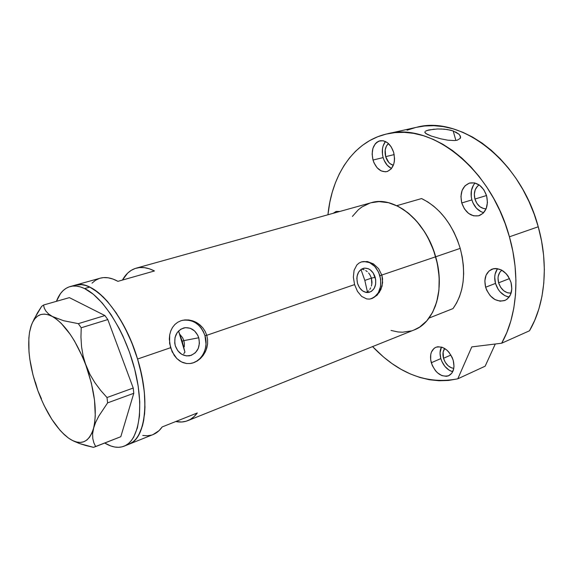 <?xml version="1.0" encoding="UTF-8"?>
<svg xmlns="http://www.w3.org/2000/svg" width="573" height="573" viewBox="0 0 573 573"><rect width="100%" height="100%" fill="white"/><g stroke="black" fill="none" stroke-linecap="round" stroke-linejoin="round"><path stroke-width="0.86" d="M184.262 346.837L184.413 343.7L184.262 346.837M183.854 340.62L184.413 343.7L183.854 340.62L198.759 337.776C200.55 347.145 197.484 353.154 189.57 355.797C182.844 356.413 178.088 353.083 175.309 345.813L174.729 343.055L175.023 337.504L177.164 332.627L180.817 329.167L185.401 327.641L190.229 328.265L194.555 330.929L197.742 335.219L198.759 337.776L199.433 343.241L198.244 348.499L195.372 352.753L191.224 355.36L186.433 355.905L181.713 354.293L177.802 350.748L175.309 345.813C173.533 336.616 176.455 330.628 184.083 327.849C191.031 327.018 195.923 330.327 198.759 337.776L183.854 340.62L182.615 337.748L179.872 334.367L182.615 337.748L183.854 340.62L182.193 341.186L183.854 340.62M375.193 277.296C376.776 285.175 374.706 290.21 368.991 292.402C363.726 292.946 359.894 289.931 357.502 283.363L356.857 278.557L357.086 276.207L358.605 272.089L361.305 269.238L364.772 268.085L368.46 268.794L370.222 269.819L373.231 273.013L375.695 279.653L375.623 284.351L374.155 288.448L371.505 291.328L368.067 292.545L366.204 292.452L362.573 290.891L359.515 287.696L357.502 283.363C355.94 275.556 357.946 270.528 363.518 268.279C368.89 267.634 372.787 270.635 375.193 277.296L371.426 278.141L375.193 277.296M371.977 282.131L371.426 278.141L371.82 284.115L371.977 282.131M371.397 286.034L371.82 284.115L371.397 286.034M369.8 289.437L370.71 287.825L369.8 289.437M367.436 291.958L368.697 290.826L367.436 291.958L364.829 280.398L371.426 278.141L369.771 274.51L371.426 278.141L364.829 280.398L367.436 291.958L365.638 292.33L367.436 291.958M183.797 353.634L184.929 352.109L183.797 353.634M190.644 363.454L190.637 363.454C201.796 361.842 208.901 347.754 204.969 335.642L206.76 335.298L207.584 339.502L207.591 343.793L206.122 350.01L203.093 355.518L200.371 358.569L197.212 360.997L193.774 362.666L190.179 363.518L186.576 363.511L181.412 361.914L176.828 358.54L172.122 351.772L169.601 343.42L169.687 334.89L170.747 330.979L172.48 327.484L174.837 324.533L177.752 322.241L181.154 320.672L184.871 319.913L188.782 319.97L192.693 320.837L196.432 322.47L199.862 324.834L202.806 327.82L205.148 331.359L206.76 335.298L354.58 284.602L353.355 277.182L354.078 270.313L356.85 264.977L358.956 263.122L361.491 261.904L367.365 261.532L373.446 263.895L378.61 268.673L381.883 275.241L382.635 282.618L380.88 289.609L377.106 295.202L372.092 298.504L369.384 299.092L366.691 298.927L361.656 296.42L357.48 291.385L354.58 284.602L206.76 335.298L207.584 339.502L207.591 343.793L206.803 347.983L205.27 351.944L203.093 355.518L200.371 358.569L197.212 360.997L193.774 362.666L190.179 363.518L186.576 363.511L183.081 362.652L179.793 360.969L176.828 358.54L174.235 355.425L170.553 347.718L137.563 359.035L170.553 347.718L169.307 339.101L169.687 334.89L170.747 330.979L172.48 327.484L174.837 324.533L177.752 322.241L181.154 320.672L184.871 319.913L188.782 319.97L194.598 321.56L198.194 323.566L202.806 327.82L205.148 331.359L206.76 335.298L204.969 335.642C200.657 324.239 193.165 319.125 182.486 320.3L182.515 320.293M370.344 298.97C379.147 295.568 382.334 287.804 379.899 275.685L435.673 256.79C425.875 220.469 393.93 195.228 371.039 202.763L136.216 268.164M70.049 286.586C74.39 285.383 79.232 286.034 84.582 288.563L80.421 286.93L76.438 286.106L72.685 286.092L69.183 286.858L65.959 288.391L63.051 290.654L60.473 293.62L56.433 301.334C59.456 293.333 63.997 288.412 70.049 286.586L75.156 285.168C93.17 278.55 124.105 313.223 137.563 359.035C150.477 400.42 145.499 438.811 128.954 444.233C143.895 438.674 149.61 406.902 140.328 369.098C131.167 331.323 108.705 295.761 89.768 287.094C84.396 284.595 79.525 283.95 75.156 285.168L100.182 278.199C105.482 276.723 111.406 277.776 117.952 281.336L112.917 279.03L108.096 277.79L103.541 277.604L100.146 278.206M154.466 270.965L117.952 281.336L154.466 270.965C147.777 267.577 141.674 266.646 136.166 268.171C130.472 269.847 125.895 273.808 122.443 280.061L127.614 273.163L131.231 270.341L135.257 268.451L139.647 267.541L144.353 267.648L149.317 268.787L154.466 270.965M377.106 295.202L372.092 298.504L369.384 299.092L366.691 298.927L361.656 296.42L357.48 291.385L354.58 284.602L353.355 277.182L354.078 270.313L356.85 264.977L358.956 263.122L361.491 261.904L367.365 261.532L373.446 263.895L378.61 268.673L381.883 275.241L382.592 278.893L382.048 286.221L379.197 292.645M129.04 444.197L153.07 434.57C156.565 433.181 159.602 430.631 162.188 426.935L197.298 412.961C194.562 416.657 191.375 419.228 187.743 420.675L414.057 329.976C434.663 322.606 445.429 289.523 435.673 256.79L379.899 275.685C376.239 265.514 370.294 260.865 362.057 261.732M187.743 420.675C184.026 422.129 180.029 422.416 175.753 421.535L181.734 422L186.125 421.234L190.222 419.472L193.968 416.707L197.298 412.961L162.188 426.935L159.029 430.674L153.041 434.585M391.008 330.428L398.006 331.96L402.604 332.211L411.493 330.872M414.035 329.984L419.687 327.047L426.828 320.801L432.594 312.328L436.705 301.921L438.939 289.974L439.169 276.981L437.342 263.516L433.525 250.165L427.895 237.537L424.471 231.678L416.621 221.164L407.74 212.626L398.221 206.402L388.487 202.706L378.946 201.603L371.003 202.77M369.972 203.078L361.9 206.989L358.29 209.79L352.409 216.415M137.563 359.035L131.683 342.446L124.477 326.868L116.29 313.023L107.516 301.505L98.556 292.767L89.803 287.116L85.621 285.49L81.617 284.674L75.135 285.175L81.581 284.674L85.585 285.483L89.768 287.094L84.582 288.563L89.768 287.094L94.087 289.523L102.99 296.728L107.473 301.455L116.247 312.965L124.441 326.803L131.654 342.368L134.784 350.583L137.541 358.956L141.832 375.795L144.339 392.097L144.962 407.131L144.575 413.964L142.448 425.918L138.645 435.229L136.181 438.796L133.38 441.597L136.152 438.825L138.623 435.265L142.433 425.968L143.723 420.303L144.962 407.195L144.346 392.168L143.329 384.132L139.919 367.472L137.563 359.035M128.939 444.24L133.351 441.618L128.939 444.24M368.589 272.949L369.771 274.51L368.589 272.949M365.71 270.549L367.221 271.623L365.71 270.549M362.458 269.296L364.106 269.768L362.458 269.296M142.784 435.451L147.268 435.781L151.508 435.108M99.308 278.464L95.455 280.326L92.017 283.148M371.712 298.576L374.248 297.28L378.316 292.824L380.558 286.514L380.665 279.302L378.624 272.239L374.735 266.381L369.564 262.599L363.876 261.481M193.445 362.716L196.818 361.054L199.805 358.669L202.298 355.647L204.203 352.109L205.456 348.191L206.008 344.036L204.969 335.642L203.415 331.717L201.245 328.164L198.53 325.127L195.379 322.706L191.891 321.002L188.209 320.092L184.47 320.006M35.433 382.32L37.897 390.757C29.946 368.317 27.175 348.756 29.574 332.061L31.2 325.879L29.574 332.075M71.826 440.164L79.339 443.488L86.086 445.586L93.485 447.348L95.655 446.596L93.865 442.822L92.79 438.581L92.618 433.754L94.71 422.408L95.268 415.69L94.524 400.198L91.329 382.965L85.907 365.323C94.789 390.793 97.338 411.779 93.557 428.282L95.627 422.394L98.771 416.127L107.617 402.876L133.781 393.293L120.803 436.705L95.655 446.596L93.865 442.822L92.79 438.581L92.618 433.754L93.557 428.282L95.627 422.394L98.771 416.127L107.617 402.876L107.001 397.533L100.619 390.342L94.867 382.635L89.897 374.305L82.483 356.786L74.562 341.143L70.221 334.331L61.225 323.358L56.741 319.376L52.379 316.489L48.218 314.72L44.322 314.076L40.769 314.556L37.596 316.124L34.86 318.731L32.597 322.305L30.827 326.782L29.574 332.061L31.314 325.328C35.39 314.527 42.409 311.583 52.379 316.489C64.985 324.082 76.159 340.362 85.907 365.323L83.149 356.098L81.545 346.672L80.958 337.16L81.208 327.77L107.803 319.562L133.23 388.028L107.001 397.533L100.619 390.342L94.867 382.635L89.897 374.305L85.907 365.323L83.149 356.098L81.545 346.672L80.958 337.16L81.208 327.77L78.329 323.659L63.589 320.708L52.379 316.489L48.497 313.882L45.861 311.067L44.271 308.095L43.541 305.022L69.383 297.631L104.909 315.551L78.329 323.659L63.589 320.708L52.379 316.489L48.497 313.882L45.861 311.067L44.271 308.095L43.541 305.022L41.621 306.412L37.388 313.001L32.496 322.513M64.656 434.749L68.445 438.051C56.469 428.762 46.291 412.997 37.897 390.757L41.406 398.693M29.574 332.061L28.851 338.056L28.987 351.758L29.825 359.242L32.976 374.921L37.897 390.757L40.934 398.45L44.3 405.842L51.814 419.293L60.029 430.273L64.24 434.606L68.445 438.051L72.57 440.544L76.546 442.019L80.299 442.442L83.773 441.769L86.895 440.007L89.603 437.142L91.845 433.217L93.557 428.282C89.109 442.37 81.165 445.916 69.734 438.925L69.791 438.961M73.416 440.988L79.339 443.488L93.485 447.348L120.803 436.705L133.781 393.293L133.23 388.028L107.803 319.562L104.909 315.551L69.383 297.631L43.541 305.022L41.621 306.412L33.857 319.505M84.582 288.563C103.448 297.294 125.895 333.013 135.128 370.924C144.468 408.857 138.881 440.687 124.033 446.209C118.246 448.373 111.814 447.312 104.737 443.022L110.811 445.973L114.707 447.019L118.461 447.32L122.02 446.854L125.358 445.608L128.431 443.581L131.203 440.78L133.645 437.213L137.398 427.895L139.483 415.919L139.755 401.737L138.143 385.93L134.698 369.213L129.555 352.338L122.951 336.107L119.191 328.465L111.004 314.57L102.245 303.01L93.306 294.236L84.582 288.563M107.001 397.533L133.23 388.028L133.781 393.293L107.617 402.876L107.001 397.533M78.329 323.659L104.909 315.551L107.803 319.562L81.208 327.77L78.329 323.659M184.929 352.109L178.633 331.223M178.532 330.979L182.293 341.522L184.957 352.259M360.961 269.475L364.829 280.398L360.961 269.475M429.019 318.079L452.999 308.589C463.994 292.932 466.393 272.855 460.212 248.374L435.673 256.79C442.048 281.809 439.828 302.243 429.019 318.079L452.999 308.589L456.609 302.967L459.539 296.563L461.716 289.48L463.099 281.823L463.65 273.736L463.349 265.371L462.203 256.862L460.212 248.374C452.584 224.179 439.706 207.576 421.585 198.559L396.767 205.686C414.881 215.018 427.852 232.058 435.673 256.79L460.212 248.374L457.426 240.066L453.895 232.094L449.676 224.602L444.863 217.726L439.541 211.587L433.818 206.294L427.795 201.932L421.585 198.559L396.767 205.686L402.977 209.174L409.007 213.672L414.759 219.115L420.109 225.411L424.965 232.459L429.234 240.137L432.823 248.295L435.673 256.79L437.729 265.457L438.947 274.145L439.319 282.675L438.839 290.912L437.528 298.698L435.423 305.896L432.565 312.385L429.019 318.079M333.192 213.299L336.258 211.408L339.853 211.444L336.029 211.48L333.192 213.299M391.538 168.462C387.592 166.542 384.791 162.918 383.144 157.589L382.506 154.624L382.485 148.701L383.101 145.972L385.45 141.495C382.277 145.786 381.511 151.15 383.144 157.589L373.009 160.046C370.932 149.997 373.245 143.579 379.942 140.793C386.116 140.141 390.7 144.009 393.68 152.411L391.194 146.838L387.491 142.741L383.151 140.736L378.86 141.123L376.948 142.197L375.272 143.802L372.916 148.335L372.128 154.037L373.009 160.046L374.04 162.897L377.098 167.739L381.102 170.876L385.45 171.821L387.556 171.406L391.216 168.856L393.68 164.351L394.331 161.565L394.553 158.571L393.68 152.411C395.692 162.41 393.443 168.806 386.925 171.592C380.637 172.351 375.995 168.505 373.009 160.046L383.144 157.589L384.168 160.411L387.219 165.21L391.216 168.312M475.06 183.031C471.257 187.45 470.197 193.08 471.894 199.905L461.759 202.964C459.682 192.886 462.282 186.246 469.566 183.052C477.352 181.856 483.039 186.132 486.635 195.873L483.87 189.806L479.608 185.251L474.516 182.902L469.402 183.102L465.04 185.774L462.074 190.494L460.928 196.525L461.759 202.964L464.431 208.88L468.556 213.4L473.542 215.835L478.641 215.813L483.096 213.285L486.198 208.608L487.444 202.491L486.635 195.873C488.647 205.865 486.133 212.461 479.1 215.677C471.142 217.031 465.362 212.791 461.759 202.964L471.894 199.905L473.004 202.964L476.457 208.221L481.084 211.724L483.641 212.633M497.629 268.658C494.7 272.648 493.99 277.568 495.495 283.406L485.632 287.231C483.662 278.313 485.832 272.268 492.135 269.095C500.601 267.369 506.904 271.831 511.044 282.496L508.28 276.401L506.281 273.801L501.447 269.99L496.146 268.486L493.582 268.68L489.113 270.9L486.054 275.205L484.837 280.935L485.632 287.231L486.749 290.303L490.237 295.732L494.943 299.557L500.172 301.19L505.142 300.352L507.298 299.02L510.493 294.766L511.818 288.964L511.044 282.496C512.957 291.32 510.872 297.323 504.799 300.503C496.154 302.394 489.765 297.967 485.632 287.231L495.495 283.406L498.152 289.293L500.079 291.829L504.77 295.604L509.132 297.101C502.578 295.625 498.037 291.055 495.495 283.406L494.721 277.16L495.093 274.188L497.285 269.109M441.446 347.03C439.82 350.289 439.613 354.143 440.823 358.591L431.297 362.745C429.492 355.117 431.025 349.96 435.881 347.267C443.373 345.662 449.146 350.01 453.207 360.317L452.154 357.416L448.938 352.216L446.904 350.117L442.385 347.331L437.865 346.737L435.824 347.295L434.033 348.391L431.455 352.015L430.76 354.408L430.681 359.865L432.321 365.574L435.437 370.674L437.414 372.758L441.847 375.601L446.353 376.332L448.423 375.845L451.789 373.245L453.694 368.833L453.988 366.14L453.207 360.317C454.962 367.88 453.494 373.002 448.781 375.695C441.167 377.406 435.337 373.087 431.297 362.745L440.823 358.591L441.84 361.391L444.942 366.448L449.082 370.151L452.713 371.748C447.083 369.907 443.122 365.524 440.823 358.591L440.043 352.939L441.446 347.03M425.46 131.174L428.747 129.964L437.486 128.961L444.233 129.154L450.471 130.157L453.186 130.952L455.872 140.442L453.186 130.952L459.209 134.369L460.628 137.054L460.312 138.329L457.211 140.192L454.504 140.571L447.785 140.177L440.68 138.802L431.34 136.066L427.086 134.283L424.865 132.478M387.09 133.874C353.756 141.273 331.817 174.872 327.942 214.768L329.826 202.212L332.233 192.263L335.413 182.787L339.345 173.863L344.022 165.583L349.423 158.033L355.525 151.293L362.286 145.456L369.671 140.593L377.621 136.789L386.08 134.111L394.969 132.614L404.223 132.356L413.742 133.373L423.44 135.701L433.202 139.339L442.915 144.281L452.477 150.506L461.752 157.969L470.634 166.6L478.999 176.312L486.735 187.006L493.733 198.544L499.907 210.8L505.157 223.606L509.418 236.814L512.878 251.425L515.055 266.073L515.929 280.541L515.507 294.622L513.809 308.095L510.894 320.794L506.819 332.548L501.669 343.22L529.488 330.786C545.03 304.449 548.97 264.619 538.248 226.779L509.418 236.814C520.513 275.706 516.939 316.475 501.669 343.22L471.78 346.901L457.791 378.817C427.121 384.691 398.715 373.954 372.572 346.601L383.43 356.929L392.068 363.619L401.057 369.32L410.325 373.947L419.794 377.442L429.37 379.734L438.968 380.759L448.473 380.465L457.791 378.817L471.78 346.901L501.669 343.22L529.488 330.786L534.745 320.293L538.935 308.761L541.972 296.32L543.791 283.141L544.35 269.389L543.605 255.279L541.564 241.004L538.248 226.779C520.599 159.896 460.277 115.166 416.592 127.285L387.09 133.874C430.387 121.741 491.125 168.047 509.418 236.814L538.248 226.779L534.1 213.937L528.972 201.488L522.913 189.591L516.022 178.396L508.38 168.032L500.1 158.621L491.29 150.276L482.065 143.064L472.546 137.062L462.848 132.299L453.093 128.818L443.387 126.619L433.833 125.688L424.536 126.003L416.578 127.292M440.859 128.961L447.456 129.555L453.186 130.952M426.778 130.529L434.248 129.154M460.226 135.701L460.312 138.329L457.211 140.192L454.504 140.571L447.785 140.177L440.68 138.802L431.34 136.066L425.71 133.437L424.844 131.876M443.509 358.283C442.456 354.272 442.857 351.005 444.712 348.484L443.13 352.058L443.509 358.283L450.93 355.038L443.509 358.283C445.572 364.227 448.996 367.594 453.78 368.367L451.431 367.83L448.1 365.739L445.321 362.387L443.509 358.283M498.603 282.826C497.278 277.268 498.352 273.063 501.841 270.205L499.964 272.075L498.309 275.892L498.023 278.12L498.603 282.826L509.526 278.578L498.603 282.826C501.089 289.759 505.264 293.197 511.116 293.125L507.535 292.803L503.731 290.755L500.601 287.252L498.603 282.826M474.931 199.039C473.491 192.635 474.895 187.93 479.157 184.929L477.459 186.225L475.21 189.742L474.329 194.233L474.931 199.039L486.534 195.536L474.931 199.039C477.108 205.37 480.84 208.622 486.119 208.794L483.77 208.593L480.031 206.803L476.929 203.451L474.931 199.039M385.679 156.658C384.325 150.993 385.249 146.624 388.458 143.544L386.417 146.086L385.185 149.976L385.679 156.658L394.188 154.588L385.679 156.658C387.198 161.385 389.762 164.258 393.35 165.26L390.184 163.735L388.745 162.381L385.679 156.658M485.152 366.19L457.791 378.817L485.152 366.19L495.287 344.001L485.152 366.19M407.045 130.2L415.575 127.521M455.635 131.955L459.209 134.369M473.534 184.979L471.421 190.422L471.242 196.725L471.894 199.905C474.086 206.767 478.025 211.014 483.712 212.655M189.197 355.862L189.57 355.797M124.033 446.209L128.954 444.233"/></g></svg>
